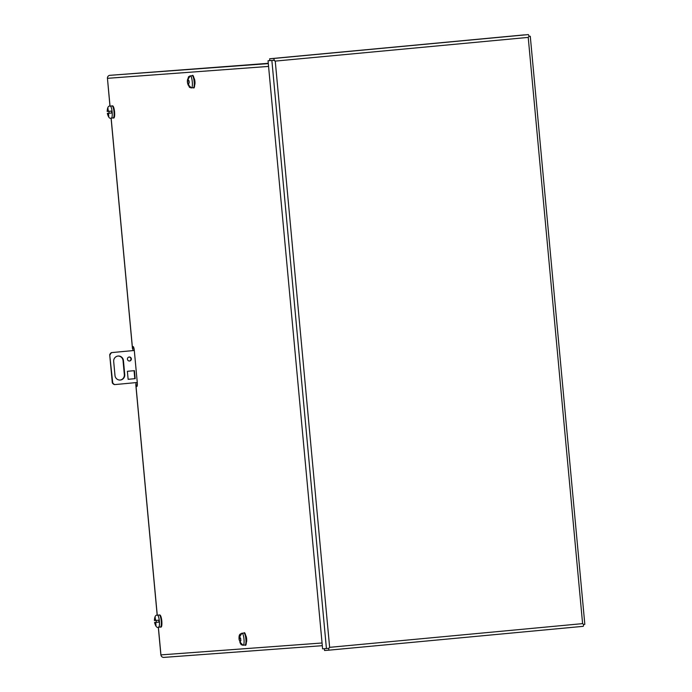 <?xml version="1.0" encoding="UTF-8"?>
<svg xmlns="http://www.w3.org/2000/svg" width="692" height="692" viewBox="0 0 692 692"><rect width="100%" height="100%" fill="white"/><g stroke="black" fill="none" stroke-linecap="round" stroke-linejoin="round"><path stroke-width="1.04" d="M273.651 60.308L275.252 61.104L528.221 37.394L582.603 623.63L329.634 647.34L275.252 61.104L274.222 60.265L269.819 60.593L273.669 60.308M274.231 60.265A2.768 0.614 -95.4 0 0 273.487 58.483L528.255 34.6A2.768 0.614 -95.4 0 1 528.999 36.382L528.221 37.394L528.999 36.382L530.28 36.252L584.827 624.34L583.555 624.469L582.603 623.63L583.555 624.469A2.768 0.614 84.6 0 1 583.148 626.338L328.38 650.221L324.548 650.506L324.384 648.715M328.648 648.369L328.786 648.352A2.768 0.614 84.6 0 1 328.38 650.221L583.148 626.338M328.778 648.352L329.634 647.34L328.786 648.352L322.602 648.845L268.046 60.758L269.819 60.593L269.655 58.768L273.487 58.483M274.222 60.265L268.046 60.758M528.255 34.6L298.918 56.017A2.768 0.614 84.6 0 1 298.918 56.017L269.655 58.768M530.28 36.252L528.991 36.347M193.007 76.475L194.755 81.552L193.985 86.829M190.81 87.728L189.461 87.348L187.376 82.21L188.544 76.743L189.738 76.189M189.72 76.068A5.986 1.323 -95.4 0 1 189.876 75.982A5.986 1.323 -95.4 0 1 190.153 76.034L188.077 79.165L188.25 80.99L189.054 80.808L189.227 82.729L188.423 82.91L188.631 85.107L191.243 87.797A5.986 1.323 -95.4 0 1 190.992 87.893A5.986 1.323 -95.4 0 1 190.819 87.832M188.207 85.142L187.567 83.126L189.461 87.348M189.063 81.085L187.324 81.241L187.653 79.199M188.25 80.99L189.054 80.912M189.054 80.981L187.826 81.094M244.708 633.811L246.456 638.889L245.686 644.166M243.212 645.221A6.029 1.332 84.6 0 0 243.982 639.123A6.029 1.332 84.6 0 0 242.088 633.223L241.577 633.318A5.986 1.323 -95.4 0 1 241.854 633.37L239.778 636.502L240.937 640.368L240.159 640.55L240.332 642.444L242.944 645.134A5.986 1.323 -95.4 0 1 242.693 645.229L245.089 645.048A6.029 1.332 84.6 0 0 245.859 638.95A6.029 1.332 84.6 0 0 243.965 633.05C244.639 631.813 245.478 633.76 246.482 638.889C246.447 644.062 245.98 646.12 245.089 645.048M242.511 645.065L241.162 644.684L239.086 639.538L240.245 634.071L241.439 633.517M240.73 638.733L239.043 638.889L239.354 636.536M239.908 642.47L241.162 644.684M239.977 638.621L240.721 638.552M240.73 638.621L239.562 638.733M239.735 640.654L240.167 640.61M129.335 361.016A2.007 1.955 85.8 0 0 129.041 357.029M127.44 359.191A2.007 1.955 -94.2 0 1 129.248 357.011A2.007 1.955 -94.2 0 1 131.342 358.828A2.007 1.955 -94.2 0 1 129.542 361.016A2.007 1.955 -94.2 0 1 127.44 359.191M120.027 380.055A5.026 4.896 85.8 0 0 124.335 374.606L123.038 360.61A5.026 4.896 85.8 0 0 117.995 356.043M109.708 354.797L112.71 382.771A4.014 3.918 -94.2 0 0 114.846 384.588L114.44 384.614A4.014 3.918 -94.2 0 1 112.303 382.797L109.708 354.797A4.014 3.918 -94.2 0 1 111.473 352.609L134.309 350.472L133.184 350.559L132.483 348.206A4.014 0.891 84.6 0 1 133.046 346.554A4.014 0.891 84.6 0 1 134.309 350.489L111.473 352.609M114.984 375.497L113.687 361.492A5.026 4.896 -94.2 0 1 118.194 356.025A5.026 4.896 -94.2 0 1 123.435 360.575L124.742 374.58A5.026 4.896 -94.2 0 1 120.235 380.046A5.026 4.896 -94.2 0 1 114.984 375.497M134.213 370.661L127.389 371.301L128.124 379.303L129.663 379.164M110.114 354.762A4.014 3.918 -94.2 0 1 111.879 352.583M114.846 384.588L137.275 382.486A4.014 0.891 84.6 0 1 136.765 386.56A4.014 0.891 84.6 0 1 136.756 386.56A4.014 0.891 84.6 0 1 135.9 385.012L137.327 384.882M128.53 379.268L135.182 378.645L134.447 370.652L130.459 371.016M134.447 370.652L127.786 371.267M134.802 378.688L134.058 370.696M194.314 78.646A3.503 0.778 84.6 0 1 194.859 84.459M246.023 636.009A3.503 0.778 84.6 0 1 246.56 641.821M134.309 350.489L137.275 382.494M133.902 348.076L132.449 348.517L111.075 118.107M158.373 627.212L160.942 654.892A2.768 2.699 85.8 0 0 163.874 657.4L322.308 645.688L163.822 657.4M136.151 382.564L135.805 384.717L157.188 615.24M268.306 63.612L109.881 75.324L268.28 63.318M109.881 75.324A2.768 2.699 85.8 0 0 107.45 78.326L109.959 106.136M154.74 618.492L154.394 620.551L154.947 620.516L155.216 617.541L155.371 620.482L158.779 620.188A5.986 1.323 -95.4 0 1 158.961 622.108L155.57 622.402L156.029 625.317L155.588 625.43L155.138 622.437L154.575 622.471C155.605 626.468 156.928 628.051 158.537 627.203L158.598 627.194A6.029 1.332 84.6 0 1 158.589 627.203L160.466 627.021A6.029 1.332 84.6 0 1 160.458 627.021A6.029 1.332 84.6 0 0 161.236 620.914A6.029 1.332 84.6 0 0 159.35 615.024A6.029 1.332 84.6 0 1 159.342 615.024A6.029 1.332 84.6 0 1 159.35 615.024L159.359 615.024C161.772 613.588 163.078 628.777 160.466 627.021M155.354 624.513L154.653 622.471L157.482 622.212L155.138 622.437M156.176 620.421A5.986 1.323 -95.4 0 0 156.349 622.298M160.198 615.75C162.014 619.106 162.335 622.575 161.167 626.148M155.57 622.402L158.961 622.108M107.511 109.397L107.174 111.455L107.718 111.412L107.987 108.436L108.142 111.377L111.55 111.083A5.986 1.323 -95.4 0 1 111.732 113.004L108.341 113.298L108.808 116.221L108.359 116.325L107.917 113.332L107.346 113.376C108.376 117.372 109.699 118.946 111.308 118.098L111.369 118.098A6.029 1.332 84.6 0 1 111.36 118.098L113.237 117.917A6.029 1.332 84.6 0 0 114.007 111.81A6.029 1.332 84.6 0 0 112.121 105.919A6.029 1.332 84.6 0 1 112.113 105.919A6.029 1.332 84.6 0 1 112.121 105.919L112.139 105.919C114.543 104.483 115.849 119.673 113.237 117.917M108.125 115.417L107.424 113.367L110.253 113.116L107.917 113.332M108.947 111.317A5.986 1.323 -95.4 0 0 109.12 113.194M112.978 106.646C114.785 110.002 115.106 113.471 113.938 117.052M108.341 113.298L111.732 113.004M326.425 648.56L271.87 60.481M194.158 81.613A6.029 1.332 84.6 0 1 193.388 87.711C194.279 88.784 194.746 86.734 194.781 81.552C193.786 76.431 192.947 74.485 192.264 75.713A6.029 1.332 84.6 0 1 194.158 81.613M189.876 75.982L190.386 75.886A6.029 1.332 84.6 0 1 192.281 81.794A6.029 1.332 84.6 0 1 191.511 87.893L190.992 87.893M188.881 82.789L188.631 85.107M188.077 79.165L188.665 80.877M239.778 636.502L240.418 638.508M240.591 640.437L240.332 642.444M127.389 371.31L128.124 379.303M135.9 385.012L157.257 615.223M160.942 654.892L322.057 642.989M268.565 66.415L107.45 78.326L110.028 106.118M111.144 118.107L132.483 348.206M154.394 620.551C154.627 616.52 155.657 614.738 157.473 615.197A6.029 1.332 84.6 0 1 157.473 615.197L157.473 615.197A6.029 1.332 84.6 0 1 159.359 621.087A6.029 1.332 84.6 0 1 158.598 627.194M155.172 618.484L155.795 620.456M155.968 622.376L155.761 624.314M107.174 111.455C107.407 107.416 108.428 105.634 110.244 106.092A6.029 1.332 84.6 0 1 110.244 106.092L110.244 106.092A6.029 1.332 84.6 0 1 112.139 111.983A6.029 1.332 84.6 0 1 111.369 118.098M107.943 109.388L108.566 111.351M108.739 113.272L108.532 115.209M524.233 34.894L298.918 56.017M190.386 75.886L192.264 75.713M191.511 87.893L193.388 87.711M187.316 81.241L188.544 76.743M239.034 638.88C238.887 636.363 239.285 634.754 240.245 634.071M242.088 633.223L243.965 633.05M158.304 627.212L160.873 654.9M157.473 615.197L159.342 615.024M110.244 106.092L112.113 105.919"/></g></svg>

